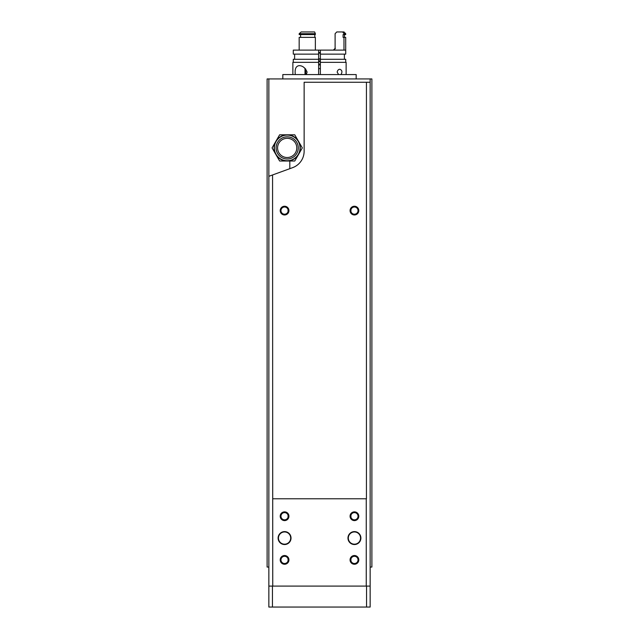 <?xml version="1.0" encoding="UTF-8"?>
<svg xmlns="http://www.w3.org/2000/svg" width="639" height="639" viewBox="0 0 639 639"><rect width="100%" height="100%" fill="white"/><g stroke="black" fill="none" stroke-linecap="round" stroke-linejoin="round"><path stroke-width="0.96" d="M356.179 78.932L356.179 74.563L282.821 74.563L282.821 78.932M318.629 64.954L320.371 64.954M318.629 64.084L320.371 64.084M268.851 78.932L268.851 567.057L267.11 567.057L267.11 78.932L371.89 78.932L371.89 567.057L370.149 567.057L370.149 78.932M272.07 147.913L279.626 134.813L294.755 134.813L302.319 147.913L294.755 161.012L287.191 161.012A13.099 13.099 0 0 0 298.533 141.363A13.099 13.099 0 0 0 275.848 141.363A13.099 13.099 0 0 0 275.848 154.462L272.07 147.913M279.626 161.012L275.848 154.462A13.099 13.099 0 0 0 287.191 161.012L279.626 161.012M287.191 157.521A9.609 9.609 0 0 0 295.506 143.112A9.609 9.609 0 0 0 278.876 143.112A9.609 9.609 0 0 0 287.191 157.521M287.191 160.748A12.836 12.836 0 0 0 298.309 141.499A12.836 12.836 0 0 0 276.072 141.499A12.836 12.836 0 0 0 287.191 160.748M288.061 558.981L288.061 560.81M284.571 556.289A3.61 3.61 0 0 1 287.694 561.705A3.61 3.61 0 0 1 281.448 561.705A3.61 3.61 0 0 1 284.571 556.289M284.571 555.531A4.369 4.369 0 0 1 288.349 562.08A4.369 4.369 0 0 1 280.793 562.08A4.369 4.369 0 0 1 284.571 555.531M354.429 206.245A4.369 4.369 0 0 1 358.207 212.795A4.369 4.369 0 0 1 350.651 212.795A4.369 4.369 0 0 1 354.429 206.245M284.571 206.245A4.369 4.369 0 0 1 288.349 212.795A4.369 4.369 0 0 1 280.793 212.795A4.369 4.369 0 0 1 284.571 206.245M272.446 607.05L370.149 607.05L370.149 82.247L304.132 82.247L304.132 151.235A17.461 17.461 0 0 1 292.638 167.65L272.565 174.958L272.749 586.091L268.851 586.091L272.446 586.091L272.446 607.05L268.851 607.05L268.851 176.308L272.565 174.958M366.435 82.247L366.435 498.771L272.749 498.771M350.939 209.696L350.939 211.525M350.939 558.981L350.939 560.81M350.939 515.322L350.939 517.151M354.429 556.289A3.61 3.61 0 0 1 357.552 561.705A3.61 3.61 0 0 1 351.306 561.705A3.61 3.61 0 0 1 354.429 556.289M354.429 555.531A4.369 4.369 0 0 1 358.207 562.08A4.369 4.369 0 0 1 350.651 562.08A4.369 4.369 0 0 1 354.429 555.531M288.061 515.322L288.061 517.151M288.061 209.696L288.061 211.525M284.571 207.004A3.61 3.61 0 0 1 287.694 212.412A3.61 3.61 0 0 1 281.448 212.412A3.61 3.61 0 0 1 284.571 207.004M366.554 607.05L366.554 586.091L370.149 586.091L272.749 586.091M354.429 531.608A6.462 6.462 0 0 1 360.029 541.297A6.462 6.462 0 0 1 348.83 541.297A6.462 6.462 0 0 1 354.429 531.608M284.571 531.608A6.462 6.462 0 0 1 290.17 541.297A6.462 6.462 0 0 1 278.971 541.297A6.462 6.462 0 0 1 284.571 531.608M284.571 511.871A4.369 4.369 0 0 1 288.349 518.421A4.369 4.369 0 0 1 280.793 518.421A4.369 4.369 0 0 1 284.571 511.871M354.429 511.871A4.369 4.369 0 0 1 358.207 518.421A4.369 4.369 0 0 1 350.651 518.421A4.369 4.369 0 0 1 354.429 511.871M366.251 498.771L366.251 586.091M354.429 512.622A3.61 3.61 0 0 1 357.552 518.037A3.61 3.61 0 0 1 351.306 518.037A3.61 3.61 0 0 1 354.429 512.622M284.571 512.622A3.61 3.61 0 0 1 287.694 518.037A3.61 3.61 0 0 1 281.448 518.037A3.61 3.61 0 0 1 284.571 512.622M354.429 531.952A6.11 6.11 0 0 1 359.725 541.121A6.11 6.11 0 0 1 349.134 541.121A6.11 6.11 0 0 1 354.429 531.952M284.571 531.952A6.11 6.11 0 0 1 289.866 541.121A6.11 6.11 0 0 1 279.275 541.121A6.11 6.11 0 0 1 284.571 531.952M354.429 207.004A3.61 3.61 0 0 1 357.552 212.412A3.61 3.61 0 0 1 351.306 212.412A3.61 3.61 0 0 1 354.429 207.004M295.306 74.563C294.619 69.084 295.889 66.113 299.092 65.657C302.598 65.657 305.274 67.806 307.111 72.119L306.241 74.563M320.371 54.131L345.715 54.131L345.715 50.114L320.371 50.114L320.371 74.563M338.622 74.563L337.152 72.119C337.592 70.226 338.51 69.284 339.908 69.284C342.121 70.162 342.488 71.919 341.018 74.563M299.172 37.366L299.172 50.114L299.172 37.366L315.354 37.366L315.354 50.114M301.201 31.95L299.172 33.699L299.172 34.57L299.172 33.699L301.201 31.95L314.612 31.95L315.354 33.699L299.172 33.699M300.602 34.57L300.602 37.366M315.354 33.699L315.354 34.57L299.172 34.57M345.699 33.699L343.974 33.699L343.974 34.57L345.699 34.57L345.699 33.699L343.95 31.95L342.688 31.95L343.974 33.699M318.629 54.131L293.285 54.131L293.285 50.114L318.629 50.114L318.629 62.334L292.87 62.334L292.87 74.563M346.13 74.563L346.13 62.334L320.371 62.334M318.629 62.334L318.629 74.563M318.629 59.283L293.285 59.283L293.285 62.334M345.715 62.334L345.715 59.283L320.371 59.283M318.629 50.114L320.371 50.114M342.688 31.95L336.769 31.95L335.108 33.699L335.108 48.364L333.406 50.114M345.699 50.114L345.699 37.366L343.087 37.366L343.087 34.57L343.974 34.57M314.803 34.57L314.803 37.366M343.974 37.366L343.974 50.114M334.996 48.995L335.108 48.364M319.5 52.47L318.629 52.47M320.371 60.897L318.629 60.897M320.371 61.64L318.629 61.64M320.371 58.844L318.629 58.844M320.371 68.629L318.629 68.629M305.706 69.012L305.706 74.563M305.003 68.317L305.003 74.563M287.191 158.999A11.087 11.087 0 0 0 296.792 142.369A11.087 11.087 0 0 0 277.59 142.369A11.087 11.087 0 0 0 287.191 158.999M320.371 59.195L318.629 59.195M320.371 53.149L318.629 53.149M289.81 161.012L289.81 168.68M344.389 59.283L344.389 54.131M294.611 59.283L294.611 54.131M344.477 37.366L344.477 34.57M335.395 48.364L333.646 50.114"/></g></svg>
